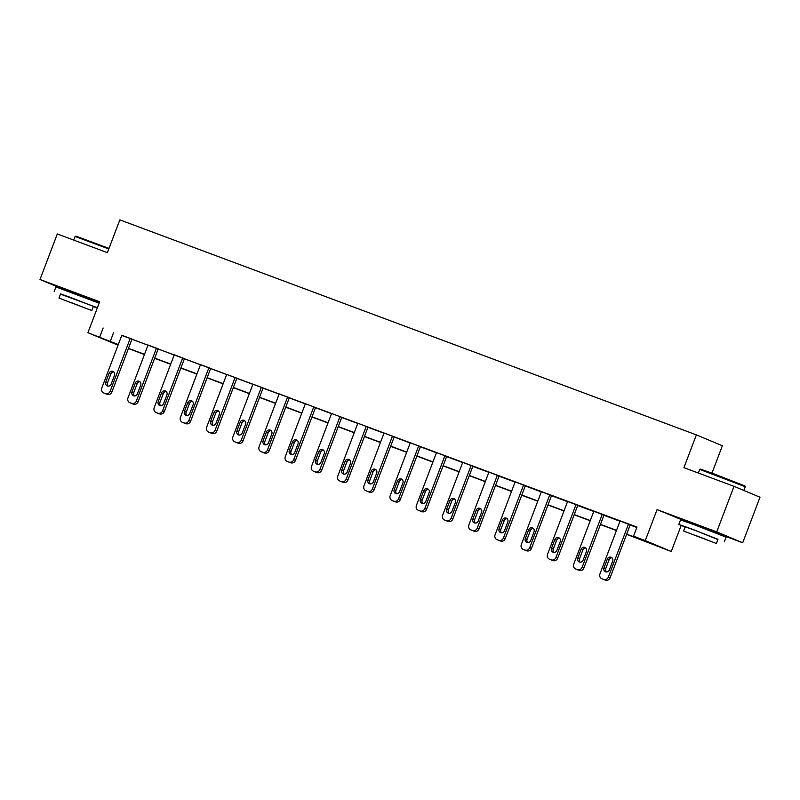 <?xml version="1.0" encoding="UTF-8"?>
<svg xmlns="http://www.w3.org/2000/svg" width="800" height="800" viewBox="0 0 800 800"><rect width="100%" height="100%" fill="white"/><g stroke="black" fill="none" stroke-linecap="round" stroke-linejoin="round"><path stroke-width="1.2" d="M91.39 299.47L66.62 290.06M716.01 532.41L691.23 523M118.06 345.17L87.91 332.73L118.3 344.54M711.97 473.13L722.36 445.76L696.38 434.88L119.84 219.87L107.39 252.65L57.3 233.97L40 279.51L66.43 290.56M91.26 299.82L99.27 302.81M696.38 434.88L683.93 467.66L734.02 486.34L760 497.23L742.7 542.76L716.72 531.88L657.05 509.62L645.29 540.59L671.27 551.48L626.62 534.34M657.05 509.62L691.04 523.5M715.87 532.76L742.7 542.76M681.15 525.47L671.27 551.48M734.02 486.34L716.72 531.88M626.7 534.14L644.05 540.62L633.52 536.2L636.98 527.09L121.76 335.44M131.94 339.24L147.98 345.22M158.17 349.02L174.2 355M184.39 358.79L200.42 364.77M210.61 368.57L226.64 374.55M236.83 378.35L252.87 384.33M263.05 388.13L279.09 394.11M289.27 397.91L305.31 403.89M315.5 407.69L331.53 413.67M341.72 417.47L357.75 423.45M367.94 427.25L383.97 433.23M394.16 437.03L410.19 443M420.38 446.8L436.42 452.78M446.6 456.58L462.64 462.56M472.82 466.36L488.86 472.34M499.05 476.14L515.08 482.12M525.27 485.92L541.3 491.9M551.49 495.7L567.52 501.68M577.71 505.48L593.75 511.46M603.93 515.26L619.97 521.24M630.15 525.03L636.82 527.52M630.21 524.89L620.04 521.05M603.99 515.11L593.82 511.27M577.77 505.33L567.6 501.49M551.55 495.55L541.37 491.71M525.32 485.77L515.15 481.93M499.1 475.99L488.93 472.16M446.13 520.73A3.9 3.59 112.7 0 0 446.38 520.83L448.06 521.46A3.9 3.59 112.7 0 0 452.8 519.07L472.89 466.18L473.72 466.53L462.71 462.38M446.66 456.43L436.49 452.6M420.44 446.66L410.27 442.82M394.22 436.88L384.04 433.04M368 427.1L357.82 423.26M341.77 417.32L331.6 413.48M315.55 407.54L305.38 403.7M262.58 452.28A3.9 3.59 112.7 0 0 262.82 452.38L264.51 453.01A3.9 3.59 112.7 0 0 269.25 450.62L289.34 397.73L290.17 398.07L288.42 397.34L278.33 393.58L279.16 393.92L259.09 446.75A3.9 3.59 -67.3 0 0 261.07 451.65L262.75 452.27A3.9 3.59 -67.3 0 0 267.5 449.88L287.57 397.03M263.11 387.98L252.94 384.15M236.89 378.2L226.71 374.37M210.67 368.42L200.49 364.59M184.44 358.65L174.27 354.81M158.22 348.87L148.05 345.03M132 339.09L121.83 335.25M87.91 332.73L99.67 301.76L40 279.51M103.13 328.01L99.67 337.11M633.52 536.2L645.29 540.59M118.22 344.74L115.12 343.59L118.18 344.87M616.43 530.54L600.4 524.56M590.21 520.76L574.18 514.78M563.99 510.98L547.95 505M537.77 501.2L521.73 495.22M511.55 491.43L495.51 485.45M485.32 481.65L469.29 475.67M459.1 471.87L443.07 465.89M432.88 462.09L416.85 456.11M406.66 452.31L390.63 446.33M380.44 442.53L364.4 436.55M354.22 432.75L338.18 426.77M328 422.97L311.96 416.99M301.77 413.2L285.74 407.22M275.55 403.42L259.52 397.44M249.33 393.64L233.3 387.66M223.11 383.86L207.07 377.88M196.89 374.08L180.85 368.1M170.67 364.3L154.63 358.32M144.44 354.52L128.41 348.54M128.48 348.34L144.52 354.32M154.71 358.12L170.74 364.1M180.93 367.9L196.96 373.88M207.15 377.68L223.18 383.66M233.37 387.46L249.41 393.44M259.59 397.24L275.63 403.22M285.81 407.02L301.85 413M312.04 416.8L328.07 422.78M338.26 426.57L354.29 432.55M364.48 436.35L380.51 442.33M390.7 446.13L406.74 452.11M416.92 455.91L432.96 461.89M443.14 465.69L459.18 471.67M469.37 475.47L485.4 481.45M495.59 485.25L511.62 491.23M521.81 495.03L537.84 501.01M548.03 504.81L564.06 510.79M574.25 514.58L590.29 520.56M600.47 524.36L616.51 530.34M113.67 332.42L110.21 341.53M628.46 524.15L608.38 577.01A3.9 3.59 -67.3 0 1 603.63 579.4L601.95 578.77A3.9 3.59 -67.3 0 1 599.97 573.87L620.05 521.02M603.46 579.41A3.9 3.59 112.7 0 0 603.71 579.51L605.39 580.13A3.9 3.59 112.7 0 0 610.13 577.74L630.22 524.85M609.35 569.89A3.12 2.87 112.7 0 1 605.46 571.76A3.12 2.87 112.7 0 1 603.98 567.88L607.3 559.14A3.12 2.87 112.7 0 1 611.19 557.27A3.12 2.87 112.7 0 1 612.68 561.14L609.35 569.89M606.41 571.97A3.12 2.87 112.7 0 1 605.73 568.62L609.05 559.87A3.12 2.87 112.7 0 1 612 557.8M699.71 469.41L700.46 469.07L714.12 473.93L744.91 485.95L745.25 486.71L699.71 469.41L698.33 473.03M717.89 539.52L692.8 529.39L678.81 524.42L685.1 527.07M724.35 541.72L726.08 537.17L694.53 524.84L680.54 519.87L678.81 524.42M683.6 531.03L685.19 526.84L695.26 530.42L717.98 539.3L716.38 543.49L683.6 531.03L716.38 543.49M695.92 535.55L710.56 541.27L695.92 535.55M108.79 248.95L75.1 236.47L75.85 236.13L109 248.41M93.28 306.59L97.29 308.02M97.4 307.73L60.49 294.13M99.13 303.18L55.93 286.93L54.2 291.48M58.98 298.09L60.57 293.9L70.65 297.48L93.36 306.36L91.77 310.55L58.98 298.09L91.77 310.55M71.3 302.62L85.94 308.34L71.3 302.62M75.1 236.47L73.72 240.1M602.23 514.37L582.15 567.23A3.9 3.59 -67.3 0 1 577.41 569.62L575.73 568.99A3.9 3.59 -67.3 0 1 573.75 564.1L593.83 511.24M577.24 569.63A3.9 3.59 112.7 0 0 577.48 569.73L579.16 570.35A3.9 3.59 112.7 0 0 583.91 567.97L604 515.07M583.13 560.11A3.12 2.87 112.7 0 1 579.24 561.98A3.12 2.87 112.7 0 1 577.75 558.1L581.08 549.36A3.12 2.87 112.7 0 1 584.97 547.49A3.12 2.87 112.7 0 1 586.45 551.37L583.13 560.11M580.18 562.19A3.12 2.87 112.7 0 1 579.51 558.84L582.83 550.1A3.12 2.87 112.7 0 1 585.78 548.02M576.01 504.59L555.93 557.45A3.9 3.59 -67.3 0 1 551.19 559.84L549.51 559.21A3.9 3.59 -67.3 0 1 547.53 554.32L567.61 501.46M551.02 559.85A3.9 3.59 112.7 0 0 551.26 559.95L552.94 560.58A3.9 3.59 112.7 0 0 557.69 558.19L577.78 505.29M556.91 550.33A3.12 2.87 112.7 0 1 553.02 552.2A3.12 2.87 112.7 0 1 551.53 548.32L554.85 539.58A3.12 2.87 112.7 0 1 558.75 537.71A3.12 2.87 112.7 0 1 560.23 541.59L556.91 550.33M553.96 552.41A3.12 2.87 112.7 0 1 553.29 549.06L556.61 540.32A3.12 2.87 112.7 0 1 559.56 538.24M549.79 494.81L529.71 547.67A3.9 3.59 -67.3 0 1 524.97 550.06L523.29 549.43A3.9 3.59 -67.3 0 1 521.31 544.54L541.39 491.68M524.8 550.07A3.9 3.59 112.7 0 0 525.04 550.17L526.72 550.8A3.9 3.59 112.7 0 0 531.47 548.41L551.56 495.52M530.69 540.55A3.12 2.87 112.7 0 1 526.8 542.42A3.12 2.87 112.7 0 1 525.31 538.55L528.63 529.8A3.12 2.87 112.7 0 1 532.53 527.93A3.12 2.87 112.7 0 1 534.01 531.81L530.69 540.55M527.74 542.63A3.12 2.87 112.7 0 1 527.07 539.28L530.39 530.54A3.12 2.87 112.7 0 1 533.34 528.46M523.57 485.03L503.49 537.89A3.9 3.59 -67.3 0 1 498.74 540.28L497.06 539.66A3.9 3.59 -67.3 0 1 495.09 534.76L515.16 481.9M498.58 540.29A3.9 3.59 112.7 0 0 498.82 540.39L500.5 541.02A3.9 3.59 112.7 0 0 505.25 538.63L525.34 485.74M504.47 530.77A3.12 2.87 112.7 0 1 500.57 532.64A3.12 2.87 112.7 0 1 499.09 528.77L502.41 520.02A3.12 2.87 112.7 0 1 506.3 518.15A3.12 2.87 112.7 0 1 507.79 522.03L504.47 530.77M501.52 532.85A3.12 2.87 112.7 0 1 500.84 529.5L504.17 520.76A3.12 2.87 112.7 0 1 507.11 518.68M497.35 475.26L477.27 528.11A3.9 3.59 -67.3 0 1 472.52 530.5L470.84 529.88A3.9 3.59 -67.3 0 1 468.86 524.98L488.94 472.12M472.36 530.51A3.9 3.59 112.7 0 0 472.6 530.61L474.28 531.24A3.9 3.59 112.7 0 0 479.02 528.85L499.12 475.96M478.25 520.99A3.12 2.87 112.7 0 1 474.35 522.87A3.12 2.87 112.7 0 1 472.87 518.99L476.19 510.24A3.12 2.87 112.7 0 1 480.08 508.37A3.12 2.87 112.7 0 1 481.57 512.25L478.25 520.99M475.3 523.07A3.12 2.87 112.7 0 1 474.62 519.72L477.94 510.98A3.12 2.87 112.7 0 1 480.89 508.9M471.13 465.48L451.05 518.34A3.9 3.59 -67.3 0 1 446.3 520.73L444.62 520.1A3.9 3.59 -67.3 0 1 442.64 515.2L462.72 462.34M452.02 511.21A3.12 2.87 112.7 0 1 448.13 513.09A3.12 2.87 112.7 0 1 446.65 509.21L449.97 500.47A3.12 2.87 112.7 0 1 453.86 498.59A3.12 2.87 112.7 0 1 455.35 502.47L452.02 511.21M449.08 513.29A3.12 2.87 112.7 0 1 448.4 509.94L451.72 501.2A3.12 2.87 112.7 0 1 454.67 499.12M444.9 455.7L424.83 508.56A3.9 3.59 -67.3 0 1 420.08 510.95L418.4 510.32A3.9 3.59 -67.3 0 1 416.42 505.42L436.5 452.56M419.91 510.95A3.9 3.59 112.7 0 0 420.15 511.05L421.84 511.68A3.9 3.59 112.7 0 0 426.58 509.29L446.67 456.4M425.8 501.44A3.12 2.87 112.7 0 1 421.91 503.31A3.12 2.87 112.7 0 1 420.42 499.43L423.75 490.69A3.12 2.87 112.7 0 1 427.64 488.81A3.12 2.87 112.7 0 1 429.12 492.69L425.8 501.44M422.85 503.51A3.12 2.87 112.7 0 1 422.18 500.17L425.5 491.42A3.12 2.87 112.7 0 1 428.45 489.34M418.68 445.92L398.6 498.78A3.9 3.59 -67.3 0 1 393.86 501.17L392.18 500.54A3.9 3.59 -67.3 0 1 390.2 495.64L410.28 442.79M393.69 501.17A3.9 3.59 112.7 0 0 393.93 501.28L395.61 501.9A3.9 3.59 112.7 0 0 400.36 499.51L420.45 446.62M399.58 491.66A3.12 2.87 112.7 0 1 395.69 493.53A3.12 2.87 112.7 0 1 394.2 489.65L397.52 480.91A3.12 2.87 112.7 0 1 401.42 479.04A3.12 2.87 112.7 0 1 402.9 482.91L399.58 491.66M396.63 493.73A3.12 2.87 112.7 0 1 395.96 490.39L399.28 481.64A3.12 2.87 112.7 0 1 402.23 479.57M392.46 436.14L372.38 489A3.9 3.59 -67.3 0 1 367.64 491.39L365.96 490.76A3.9 3.59 -67.3 0 1 363.98 485.87L384.06 433.01M367.47 491.4A3.9 3.59 112.7 0 0 367.71 491.5L369.39 492.12A3.9 3.59 112.7 0 0 374.14 489.73L394.23 436.84M373.36 481.88A3.12 2.87 112.7 0 1 369.47 483.75A3.12 2.87 112.7 0 1 367.98 479.87L371.3 471.13A3.12 2.87 112.7 0 1 375.2 469.26A3.12 2.87 112.7 0 1 376.68 473.13L373.36 481.88M370.41 483.96A3.12 2.87 112.7 0 1 369.74 480.61L373.06 471.86A3.12 2.87 112.7 0 1 376.01 469.79M366.24 426.36L346.16 479.22A3.9 3.59 -67.3 0 1 341.41 481.61L339.73 480.98A3.9 3.59 -67.3 0 1 337.76 476.09L357.84 423.23M341.25 481.62A3.9 3.59 112.7 0 0 341.49 481.72L343.17 482.35A3.9 3.59 112.7 0 0 347.92 479.96L368.01 427.06M347.14 472.1A3.12 2.87 112.7 0 1 343.24 473.97A3.12 2.87 112.7 0 1 341.76 470.09L345.08 461.35A3.12 2.87 112.7 0 1 348.97 459.48A3.12 2.87 112.7 0 1 350.46 463.36L347.14 472.1M344.19 474.18A3.12 2.87 112.7 0 1 343.52 470.83L346.84 462.09A3.12 2.87 112.7 0 1 349.78 460.01M340.02 416.58L319.94 469.44A3.9 3.59 -67.3 0 1 315.19 471.83L313.51 471.2A3.9 3.59 -67.3 0 1 311.53 466.31L331.61 413.45M315.03 471.84A3.9 3.59 112.7 0 0 315.27 471.94L316.95 472.57A3.9 3.59 112.7 0 0 321.69 470.18L341.79 417.29M320.92 462.32A3.12 2.87 112.7 0 1 317.02 464.19A3.12 2.87 112.7 0 1 315.54 460.31L318.86 451.57A3.12 2.87 112.7 0 1 322.75 449.7A3.12 2.87 112.7 0 1 324.24 453.58L320.92 462.32M317.97 464.4A3.12 2.87 112.7 0 1 317.29 461.05L320.61 452.31A3.12 2.87 112.7 0 1 323.56 450.23M313.8 406.8L293.72 459.66A3.9 3.59 -67.3 0 1 288.97 462.05L287.29 461.43A3.9 3.59 -67.3 0 1 285.31 456.53L305.39 403.67M288.8 462.06A3.9 3.59 112.7 0 0 289.05 462.16L290.73 462.79A3.9 3.59 112.7 0 0 295.47 460.4L315.56 407.51M294.7 452.54A3.12 2.87 112.7 0 1 290.8 454.41A3.12 2.87 112.7 0 1 289.32 450.54L292.64 441.79A3.12 2.87 112.7 0 1 296.53 439.92A3.12 2.87 112.7 0 1 298.02 443.8L294.7 452.54M291.75 454.62A3.12 2.87 112.7 0 1 291.07 451.27L294.39 442.53A3.12 2.87 112.7 0 1 297.34 440.45M268.47 442.76A3.12 2.87 112.7 0 1 264.58 444.64A3.12 2.87 112.7 0 1 263.09 440.76L266.42 432.01A3.12 2.87 112.7 0 1 270.31 430.14A3.12 2.87 112.7 0 1 271.79 434.02L268.47 442.76M265.53 444.84A3.12 2.87 112.7 0 1 264.85 441.49L268.17 432.75A3.12 2.87 112.7 0 1 271.12 430.67M261.35 387.25L241.27 440.11A3.9 3.59 -67.3 0 1 236.53 442.49L234.85 441.87A3.9 3.59 -67.3 0 1 232.87 436.97L252.95 384.11M236.36 442.5A3.9 3.59 112.7 0 0 236.6 442.6L238.28 443.23A3.9 3.59 112.7 0 0 243.03 440.84L263.12 387.95M242.25 432.98A3.12 2.87 112.7 0 1 238.36 434.86A3.12 2.87 112.7 0 1 236.87 430.98L240.19 422.23A3.12 2.87 112.7 0 1 244.09 420.36A3.12 2.87 112.7 0 1 245.57 424.24L242.25 432.98M239.3 435.06A3.12 2.87 112.7 0 1 238.63 431.71L241.95 422.97A3.12 2.87 112.7 0 1 244.9 420.89M235.13 377.47L215.05 430.33A3.9 3.59 -67.3 0 1 210.31 432.72L208.63 432.09A3.9 3.59 -67.3 0 1 206.65 427.19L226.73 374.33M210.14 432.72A3.9 3.59 112.7 0 0 210.38 432.82L212.06 433.45A3.9 3.59 112.7 0 0 216.81 431.06L236.9 378.17M216.03 423.2A3.12 2.87 112.7 0 1 212.14 425.08A3.12 2.87 112.7 0 1 210.65 421.2L213.97 412.46A3.12 2.87 112.7 0 1 217.87 410.58A3.12 2.87 112.7 0 1 219.35 414.46L216.03 423.2M213.08 425.28A3.12 2.87 112.7 0 1 212.41 421.93L215.73 413.19A3.12 2.87 112.7 0 1 218.68 411.11M208.91 367.69L188.83 420.55A3.9 3.59 -67.3 0 1 184.09 422.94L182.4 422.31A3.9 3.59 -67.3 0 1 180.43 417.41L200.51 364.55M183.92 422.94A3.9 3.59 112.7 0 0 184.16 423.05L185.84 423.67A3.9 3.59 112.7 0 0 190.59 421.28L210.68 368.39M189.81 413.43A3.12 2.87 112.7 0 1 185.91 415.3A3.12 2.87 112.7 0 1 184.43 411.42L187.75 402.68A3.12 2.87 112.7 0 1 191.65 400.8A3.12 2.87 112.7 0 1 193.13 404.68L189.81 413.43M186.86 415.5A3.12 2.87 112.7 0 1 186.19 412.16L189.51 403.41A3.12 2.87 112.7 0 1 192.45 401.34M182.69 357.91L162.61 410.77A3.9 3.59 -67.3 0 1 157.86 413.16L156.18 412.53A3.9 3.59 -67.3 0 1 154.2 407.63L174.28 354.78M157.7 413.17A3.9 3.59 112.7 0 0 157.94 413.27L159.62 413.89A3.9 3.59 112.7 0 0 164.36 411.5L184.46 358.61M163.59 403.65A3.12 2.87 112.7 0 1 159.69 405.52A3.12 2.87 112.7 0 1 158.21 401.64L161.53 392.9A3.12 2.87 112.7 0 1 165.42 391.03A3.12 2.87 112.7 0 1 166.91 394.9L163.59 403.65M160.64 405.72A3.12 2.87 112.7 0 1 159.96 402.38L163.29 393.63A3.12 2.87 112.7 0 1 166.23 391.56M156.47 348.13L136.39 400.99A3.9 3.59 -67.3 0 1 131.64 403.38L129.96 402.75A3.9 3.59 -67.3 0 1 127.98 397.86L148.06 345M131.47 403.39A3.9 3.59 112.7 0 0 131.72 403.49L133.4 404.11A3.9 3.59 112.7 0 0 138.14 401.73L158.23 348.83M137.37 393.87A3.12 2.87 112.7 0 1 133.47 395.74A3.12 2.87 112.7 0 1 131.99 391.86L135.31 383.12A3.12 2.87 112.7 0 1 139.2 381.25A3.12 2.87 112.7 0 1 140.69 385.13L137.37 393.87M134.42 395.95A3.12 2.87 112.7 0 1 133.74 392.6L137.06 383.86A3.12 2.87 112.7 0 1 140.01 381.78M130.24 338.35L110.17 391.21A3.9 3.59 -67.3 0 1 105.42 393.6L103.74 392.97A3.9 3.59 -67.3 0 1 101.76 388.08L121.84 335.22M105.25 393.61A3.9 3.59 112.7 0 0 105.49 393.71L107.18 394.34A3.9 3.59 112.7 0 0 111.92 391.95L132.01 339.05M111.14 384.09A3.12 2.87 112.7 0 1 107.25 385.96A3.12 2.87 112.7 0 1 105.77 382.08L109.09 373.34A3.12 2.87 112.7 0 1 112.98 371.47A3.12 2.87 112.7 0 1 114.47 375.35L111.14 384.09M108.2 386.17A3.12 2.87 112.7 0 1 107.52 382.82L110.84 374.08A3.12 2.87 112.7 0 1 113.79 372M610.13 577.74L608.38 577.01M605.39 580.13L603.63 579.4M603.71 579.51L601.95 578.77M603.98 567.88L605.73 568.62M607.3 559.14L609.05 559.87M583.91 567.97L582.15 567.23M579.16 570.35L577.41 569.62M577.48 569.73L575.73 568.99M577.75 558.1L579.51 558.84M581.08 549.36L582.83 550.1M557.69 558.19L555.93 557.45M552.94 560.58L551.19 559.84M551.26 559.95L549.51 559.21M551.53 548.32L553.29 549.06M554.85 539.58L556.61 540.32M531.47 548.41L529.71 547.67M526.72 550.8L524.97 550.06M525.04 550.17L523.29 549.43M525.31 538.55L527.07 539.28M528.63 529.8L530.39 530.54M505.25 538.63L503.49 537.89M500.5 541.02L498.74 540.28M498.82 540.39L497.06 539.66M499.09 528.77L500.84 529.5M502.41 520.02L504.17 520.76M479.02 528.85L477.27 528.11M474.28 531.24L472.52 530.5M472.6 530.61L470.84 529.88M472.87 518.99L474.62 519.72M476.19 510.24L477.94 510.98M452.8 519.07L451.05 518.34M448.06 521.46L446.3 520.73M446.38 520.83L444.62 520.1M446.65 509.21L448.4 509.94M449.97 500.47L451.72 501.2M426.58 509.29L424.83 508.56M421.84 511.68L420.08 510.95M420.15 511.05L418.4 510.32M420.42 499.43L422.18 500.17M423.75 490.69L425.5 491.42M400.36 499.51L398.6 498.78M395.61 501.9L393.86 501.17M393.93 501.28L392.18 500.54M394.2 489.65L395.96 490.39M397.52 480.91L399.28 481.64M374.14 489.73L372.38 489M369.39 492.12L367.64 491.39M367.71 491.5L365.96 490.76M367.98 479.87L369.74 480.61M371.3 471.13L373.06 471.86M347.92 479.96L346.16 479.22M343.17 482.35L341.41 481.61M341.49 481.72L339.73 480.98M341.76 470.09L343.52 470.83M345.08 461.35L346.84 462.09M321.69 470.18L319.94 469.44M316.95 472.57L315.19 471.83M315.27 471.94L313.51 471.2M315.54 460.31L317.29 461.05M318.86 451.57L320.61 452.31M295.47 460.4L293.72 459.66M290.73 462.79L288.97 462.05M289.05 462.16L287.29 461.43M289.32 450.54L291.07 451.27M292.64 441.79L294.39 442.53M269.25 450.62L267.5 449.88M264.51 453.01L262.75 452.27M262.82 452.38L261.07 451.65M263.09 440.76L264.85 441.49M266.42 432.01L268.17 432.75M243.03 440.84L241.27 440.11M238.28 443.23L236.53 442.49M236.6 442.6L234.85 441.87M236.87 430.98L238.63 431.71M240.19 422.23L241.95 422.97M216.81 431.06L215.05 430.33M212.06 433.45L210.31 432.72M210.38 432.82L208.63 432.09M210.65 421.2L212.41 421.93M213.97 412.46L215.73 413.19M190.59 421.28L188.83 420.55M185.84 423.67L184.09 422.94M184.16 423.05L182.4 422.31M184.43 411.42L186.19 412.16M187.75 402.68L189.51 403.41M164.36 411.5L162.61 410.77M159.62 413.89L157.86 413.16M157.94 413.27L156.18 412.53M158.21 401.64L159.96 402.38M161.53 392.9L163.29 393.63M138.14 401.73L136.39 400.99M133.4 404.11L131.64 403.38M131.72 403.49L129.96 402.75M131.99 391.86L133.74 392.6M135.31 383.12L137.06 383.86M111.92 391.95L110.17 391.21M107.18 394.34L105.42 393.6M105.49 393.71L103.74 392.97M105.77 382.08L107.52 382.82M109.09 373.34L110.84 374.08M603.58 579.46L601.83 578.72M743.83 490.45L745.25 486.71M715.8 532.95L716.08 532.21M691.03 523.54L691.31 522.8M91.19 300.01L91.47 299.27M66.42 290.6L66.7 289.86M577.36 569.68L575.61 568.94M551.14 559.9L549.38 559.17M524.92 550.12L523.16 549.39M498.7 540.34L496.94 539.61M472.48 530.56L470.72 529.83M446.25 520.79L444.5 520.05M420.03 511.01L418.28 510.27M393.81 501.23L392.05 500.49M367.59 491.45L365.83 490.71M341.37 481.67L339.61 480.93M315.15 471.89L313.39 471.16M288.92 462.11L287.17 461.38M262.7 452.33L260.95 451.6M236.48 442.55L234.73 441.82M210.26 432.78L208.5 432.04M184.04 423L182.28 422.26M157.82 413.22L156.06 412.48M131.59 403.44L129.84 402.7M105.37 393.66L103.62 392.92"/></g></svg>
